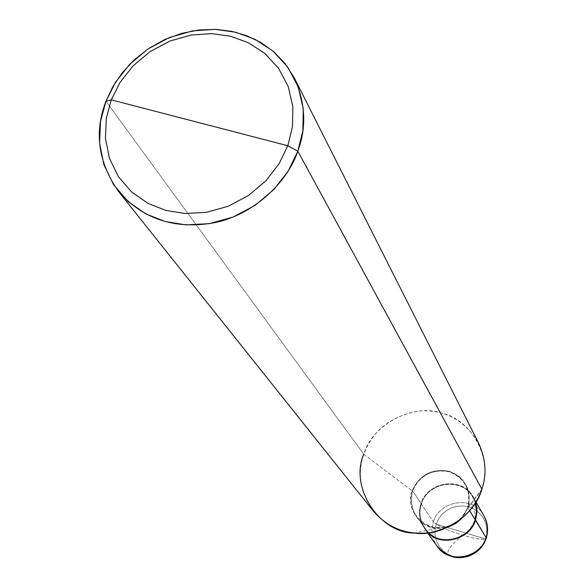 <?xml version="1.0" encoding="UTF-8"?>
<svg xmlns="http://www.w3.org/2000/svg" width="587" height="587" viewBox="0 0 587 587"><rect width="100%" height="100%" fill="white"/><g stroke="black" fill="none" stroke-linecap="round" stroke-linejoin="round"><path stroke-width="0.44" stroke-dasharray="2.94 2.2" d="M485.654 539.027L483.417 544.024L479.939 548.742L475.294 552.741L469.791 555.618L463.869 557.136L458.036 557.29L452.687 556.263L447.705 554.143L443.046 550.797L439.149 546.306L436.405 540.943L435.033 535.153L435.033 529.415L436.2 524.125L485.654 539.027L486.799 533.708L486.755 527.948L485.339 522.151L482.551 516.809L478.625 512.348L473.951 509.046L468.976 506.977L463.657 505.979L457.853 506.155L451.983 507.682L446.524 510.536L441.916 514.498L438.445 519.172L436.2 524.125C442.393 527.896 451.418 531.624 463.26 535.307C474.956 538.727 482.419 539.967 485.654 539.027L436.2 524.125L438.445 519.172L441.916 514.498L446.524 510.536L451.983 507.682L457.853 506.155L463.657 505.979L468.976 506.977L473.951 509.046L478.625 512.348L482.551 516.809L485.339 522.151L486.755 527.948L486.799 533.708L485.654 539.027C482.419 539.967 474.956 538.727 463.26 535.307C451.418 531.624 442.393 527.896 436.2 524.125L435.033 529.415L435.033 535.153L436.405 540.943L439.149 546.306L443.046 550.797L447.705 554.143L452.687 556.263L458.036 557.29L463.869 557.136L469.791 555.618L475.294 552.741L479.939 548.742L483.417 544.024L485.654 539.027L486.799 533.708L486.755 527.948L485.339 522.151L482.551 516.809L478.625 512.348L473.951 509.046L468.976 506.977L463.657 505.979L457.853 506.155L451.983 507.682L446.524 510.536L441.916 514.498L438.445 519.172L436.2 524.125L485.654 539.027L436.2 524.125L438.445 519.172L441.916 514.498L446.524 510.536L451.983 507.682L457.853 506.155L463.657 505.979L468.976 506.977L473.951 509.046L478.625 512.348L482.551 516.809L485.339 522.151L486.755 527.948L486.799 533.708L485.654 539.027L483.417 544.024L479.939 548.742L475.294 552.741L469.791 555.618L463.869 557.136L458.036 557.29L452.687 556.263L447.705 554.143L443.046 550.797L439.149 546.306L436.405 540.943L435.033 535.153L435.033 529.415L436.2 524.125L435.033 529.415L435.033 535.153L436.405 540.943L439.149 546.306L443.046 550.797L447.705 554.143L452.687 556.263L458.036 557.29L463.869 557.136L469.791 555.618L475.294 552.741L479.939 548.742L483.417 544.024L486.263 538.279M483.923 515.826C473.614 494.936 439.758 500.212 433.382 521.755L436.2 524.125L433.382 521.755C439.758 500.212 473.614 494.936 483.923 515.826M475.675 502.523L473.423 497.431C462.747 475.808 427.607 481.325 420.96 503.661L433.382 521.755C430.645 529.812 431.827 537.883 436.933 545.961C431.827 537.883 430.645 529.812 433.382 521.755L420.96 503.661C428.4 478.97 468.206 476.108 475.675 502.523M475.338 503.066C468.294 476.754 428.781 479.33 421.407 503.793L420.96 503.661C418.105 512.018 419.316 520.375 424.599 528.74L428.29 532.915C420.013 524.015 417.57 514.263 420.96 503.661L421.407 503.793C427.945 481.839 462.483 476.402 472.99 497.651L475.338 503.066M469.695 510.712L467.7 507.359C470.216 499.97 469.49 492.383 465.506 484.583C454.749 462.82 419.316 468.426 412.588 490.93L421.407 503.793C418.047 514.395 420.549 524.074 428.921 532.835L424.981 528.439C419.793 520.221 418.604 512.003 421.407 503.793L412.588 490.93C419.932 475.154 432.135 468.764 449.18 471.757C465.065 478.449 471.236 490.321 467.7 507.359L468.169 507.498C471.765 490.167 465.491 478.104 449.334 471.295C431.995 468.25 419.595 474.751 412.125 490.791L412.588 490.93C409.704 499.346 410.915 507.77 416.22 516.186C427.886 535.483 461.521 528.931 467.7 507.359L469.695 510.712M481.898 489.162L468.169 507.498L461.375 518.798L468.169 507.498L467.7 507.359C460.333 523.311 448.057 529.738 430.865 526.627C415.009 519.759 408.912 507.858 412.588 490.93L412.125 490.791C419.595 474.751 431.995 468.25 449.334 471.295C465.491 478.104 471.765 490.167 468.169 507.498L481.898 489.162C493.564 460.127 471.97 419.617 442.062 413.167C413.402 402.895 371.82 424.753 363.757 454.272L412.125 490.791C404.032 511.805 427.343 535.88 449.04 526.708L436.412 528.212C419.859 528.337 405.323 506.588 412.125 490.791L363.757 454.272C372.914 430.066 391.529 415.633 419.595 410.973C444.814 409.293 464.515 420.065 478.691 443.288M105.954 101.258L363.757 454.272L105.954 101.258M373.193 510.939C360.264 492.383 357.116 473.489 363.757 454.272M463.084 535.102C448.615 546.614 444.557 553.563 450.933 555.962M463.437 535.513C477.084 523.244 478.823 512.642 468.646 503.697M476.013 501.973L473.423 497.431M472.99 497.651L465.506 484.583M427.644 532.989L424.599 528.74M424.981 528.439L416.22 516.186M468.015 507.946L481.575 490.123M436.412 528.212L414.554 533.099"/><path stroke-width="0.88" d="M287.791 145.737L279.133 163.656L265.926 180.774L248.536 195.478L228.108 206.301L206.345 212.34L185.088 213.499L165.828 210.41L148.1 203.447L131.781 192.14L118.449 176.76L109.431 158.285L105.433 138.246L106.313 118.303L111.281 99.856L287.791 145.737L292.465 126.858L292.847 106.643L288.224 86.582L278.612 68.363L264.854 53.454L248.352 42.712L230.698 36.277L211.731 33.613L190.98 35.044L169.841 41.097L150.008 51.671L133.044 65.905L120.019 82.459L111.281 99.856L105.954 101.258L115.448 82.378L129.595 64.409L147.997 48.956L169.526 37.487L192.47 30.906L215.003 29.35L235.607 32.226L254.795 39.204L272.735 50.864L287.718 67.057L298.196 86.854L303.259 108.668L302.877 130.652L297.822 151.197C306.7 127.335 305.548 102.96 294.366 78.071L285.297 63.822L273.799 51.766L260.533 42.293L246.269 35.528L231.652 31.331L215.928 29.387L199.059 29.959L181.669 33.349L164.529 39.645L148.43 48.67L134.107 59.984L122.096 72.986L112.697 86.971L105.954 101.258C94.045 132.009 98.117 161.946 118.185 191.054C142.634 218.944 174.339 229.568 213.316 222.928C252.652 215.532 287.329 182.836 297.822 151.197L287.791 145.737L111.281 99.856L120.019 82.459L133.044 65.905L150.008 51.671L169.841 41.097L190.98 35.044L211.731 33.613L230.698 36.277L248.352 42.712L264.854 53.454L278.612 68.363L288.224 86.582L292.847 106.643L292.465 126.858L287.791 145.737L297.822 151.197L481.898 489.162L297.822 151.197L288.408 170.7L274.056 189.33L255.14 205.34L232.907 217.109L209.236 223.669L186.108 224.902L165.16 221.519L145.884 213.917L128.149 201.598L113.673 184.846L103.899 164.749L99.57 142.957L100.546 121.289L105.954 101.258L111.281 99.856L106.313 118.303L105.433 138.246L109.431 158.285L118.449 176.76L131.781 192.14L148.1 203.447L165.828 210.41L185.088 213.499L206.345 212.34L228.108 206.301L248.536 195.478L265.926 180.774L279.133 163.656L287.791 145.737M485.654 539.027L486.146 538.646L486.051 537.604C488.443 530.553 487.731 523.296 483.923 515.826C487.731 523.296 488.443 530.553 486.051 537.604L475.602 520.009L477.033 511.571L476.637 506.39L475.675 502.523L476.637 506.39L477.033 511.571L475.602 520.009L475.14 519.877L476.226 515.379L476.549 510.536L475.338 503.066L476.549 511.769L475.14 519.877L469.695 510.712L486.051 537.604L486.146 538.646C482.984 547.392 476.783 553.35 467.531 556.527C459.672 558.325 450.024 559.925 437.022 546.086M294.366 78.071L478.691 443.288C485.86 459.151 486.931 474.443 481.898 489.162C474.135 511.365 457.442 525.776 431.819 532.38C408.288 535.902 388.748 528.755 373.193 510.939L118.185 191.054M436.933 545.961C448.13 564.43 480.21 558.23 486.051 537.604C480.21 558.23 448.13 564.43 436.933 545.961L427.644 532.989M428.29 532.915C441.042 547.245 470.473 539.196 475.602 520.009C470.473 539.196 441.042 547.245 428.29 532.915M428.921 532.835C441.505 546.585 470.172 538.58 475.14 519.877C470.172 538.58 441.505 546.585 428.921 532.835M449.04 526.708L455.725 523.479L461.375 518.798L455.725 523.479L449.04 526.708M363.757 454.272C349.258 487.327 379.473 533.289 414.554 533.099C442.26 537.186 474.612 515.034 481.575 490.123L481.898 489.162M486.263 538.279C488.589 530.193 487.812 522.701 483.923 515.826L476.013 501.973"/></g></svg>
